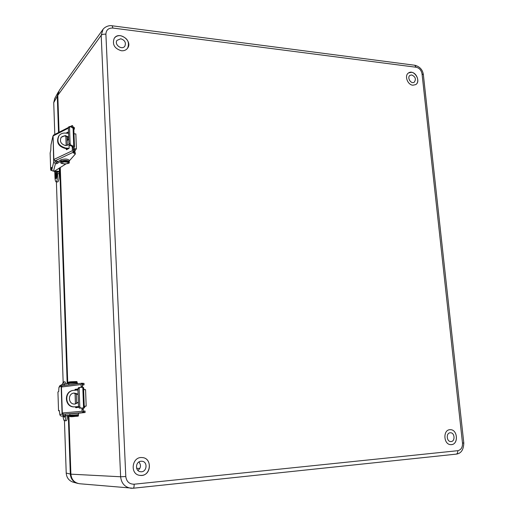 <?xml version="1.0" encoding="UTF-8"?>
<svg xmlns="http://www.w3.org/2000/svg" width="514" height="514" viewBox="0 0 514 514"><rect width="100%" height="100%" fill="white"/><g stroke="black" fill="none" stroke-linecap="round" stroke-linejoin="round"><path stroke-width="0.77" d="M68.857 415.511L70.887 474.165C71.485 479.697 74.414 482.89 79.676 483.751L133.184 488.236C133.871 487.972 134.193 486.629 134.148 484.207C129.297 484.188 126.515 481.631 125.795 476.529L120.623 476.767C121.407 483.411 124.876 487.246 131.038 488.261L133.184 488.236M59.277 90.368L57.786 95.353L59.059 132.259M60.279 167.487L67.758 383.592M451.472 444.616L450.951 444.642C443.402 444.918 442.676 429.415 450.225 429.698C457.563 429.222 458.841 444.237 451.472 444.616M412.864 85.221C407.493 84.894 404.177 75.442 408.546 72.937C414.04 68.921 421.576 81.27 415.691 84.624L412.864 85.221M121.336 50.745C114.5 48.567 112.11 44.461 114.172 38.428C118.83 30.506 133.1 40.921 127.6 48.162C126.142 50.128 124.054 50.989 121.336 50.745M141.729 475.411L139.936 475.386C129.554 474.454 131.828 456.381 142.108 457.576C152.003 457.788 151.688 474.859 141.729 475.411M103.038 29.317L101.194 35.312L120.623 476.767L70.887 474.165M450.187 432.782L450.418 432.769C454.909 432.518 455.372 441.783 450.849 441.558C446.531 441.751 445.882 432.942 450.187 432.782M450.213 429.698L450.213 429.698C457.871 429.235 458.687 445.034 450.958 444.642M411.753 74.954C415.479 76.759 416.308 79.175 414.245 82.201C411.033 84.495 406.645 77.325 410.043 75.327L411.753 74.954M408.572 72.917L411.47 72.301C416.88 72.686 420.124 82.182 415.678 84.624L415.653 84.643M120.758 38.775C124.812 40.111 126.193 42.553 124.889 46.099C122.146 50.578 113.928 44.641 116.986 40.375L120.758 38.775M114.237 38.325C115.714 36.295 117.841 35.415 120.61 35.684C127.523 37.978 129.856 42.142 127.6 48.168L127.53 48.265M137.913 470.451C140.958 467.881 141.286 465.061 138.902 461.99M141.048 461.251L141.838 461.244C148.231 461.514 146.895 472.713 140.56 471.724C134.861 471.319 135.33 461.488 141.048 461.251M142.063 457.576L142.108 457.576C153.056 457.903 150.859 477.108 140.001 475.392M68.722 137.861C66.03 135.529 63.466 135.394 61.037 137.463M69.03 144.543L65.631 145.565C60.909 144.183 59.418 141.427 61.16 137.296L65.272 135.561L68.69 137.052M67.167 140.823L68.484 139.204L67.083 138.517M74.517 149.253L73.508 149.086M58.776 135.972L58.641 136.146C56.077 142.333 58.32 146.445 65.368 148.488L68.658 148.726M73.997 133.788L75.841 133.936L76.406 148.854L75.275 150.159L73.913 150.062L73.579 151.315M73.727 151.103L75.089 151.2L75.275 150.159M75.089 151.2L74.414 152.015M68.124 137.309L67.038 137.219M68.484 139.204L68.792 139.904M65.079 164.48L65.978 163.927M76.406 148.854L73.573 148.642M69.127 148.315L65.721 148.064C58.66 146.021 56.418 141.903 58.981 135.709C60.498 133.807 62.567 132.927 65.182 133.075L68.555 133.344M74.524 149.356L73.913 150.062M75.089 151.244L73.733 151.142M66.904 149.568L66.293 149.452L66.537 149.747L69.159 148.083L69.024 144.37M65.94 133.12L68.336 131.912M68.529 132.657L67.353 133.248M66.293 149.452L66.261 148.552M66.152 145.578L65.818 136.146M67.013 136.589L67.334 145.411M67.45 148.642L67.475 149.298M72.699 127.678L72.622 125.647L71.954 125.673L71.491 127.119M73.598 151.81L74.215 151.971L74.26 153.307L73.059 152.632L73.611 152.157L73.502 149.291L73.965 147.711L72.744 147.479L73.072 147.094L72.596 146.618L69.737 145.398L70.913 145.134L70.116 143.586L69.519 127.401L70.225 126.534L73.804 128.635L74.498 147.004M74.26 153.307L74.1 151.951L75.295 152.619L75.346 153.904M68.349 127.511L53.552 135.066L53.07 135.966L53.854 159.481L54.966 160.85L73.496 152.138L72.371 150.718L72.211 146.451M72.66 126.727L73.271 126.907L73.316 127.98M73.2 127.915L73.161 126.881L74.357 127.62L74.401 128.885M69.056 126.81L68.349 127.678L69.519 127.401M70.913 145.134L73.765 146.362L74.498 147.094L73.965 147.711M70.116 143.586L68.94 143.849L69.737 145.398M72.744 147.479L72.307 149.066L73.502 149.291M74.151 153.288L75.262 154.142L69.274 160.933M57.015 162.225L57.587 161.312L54.966 160.85M68.94 143.849L68.349 127.678M73.733 128.352L74.401 128.943L73.849 129.727M55.043 160.863L55.069 161.595L55.923 162.392L56.72 162.405L60.993 159.764C64.783 158.665 67.533 158.839 69.249 160.278L69.294 161.505M53.7 162.096L51.798 169.8L52.261 170.802L53.501 171.201L55.416 163.69L53.7 162.096L53.077 135.831M65.965 163.927L55.088 170.744L53.501 171.201M51.798 169.8L51.554 167.474M51.053 144.562L52.852 136.647M52.177 170.712L50.687 170.147L50.134 153.043L50.777 150.204L50.982 145.044M50.687 170.147L51.342 167.474M55.416 163.69L56.765 163.709L56.72 162.405M56.765 163.709L61.044 161.075C64.828 159.989 67.578 160.156 69.294 161.589L69.127 161.91M75.14 404.023L78.372 402.128M78.096 394.559L73.605 393.088M78.385 402.475L74.89 404.043C68.388 404.724 67.308 394.007 73.772 393.056L78.077 394.129M73.065 390.396L72.84 390.441C63.228 391.944 64.918 407.898 74.607 406.863L78.533 406.625M83.596 389.014L84.052 388.989L83.602 389.059M84.167 389.696L84.052 389.034M83.628 389.721L85.555 389.625L86.179 406.124L84.251 406.33M84.283 407.223L84.739 407.197L84.938 406.291M84.739 407.197L84.283 407.3M77.595 389.156L77.929 389.998M86.179 406.124L84.245 406.246M78.533 406.6L74.993 406.812C65.284 407.846 63.595 391.874 73.219 390.364L77.929 390.023M84.739 407.242L84.283 407.268M76.952 407.641L76.804 407.255L75.558 407.326L75.815 407.743L78.597 407.249M75.16 389.342L74.928 389.811L76.168 389.766L76.4 389.297L75.16 389.342L77.71 389.04M77.871 389.117L76.4 389.297M75.558 407.326L75.539 406.805M75.436 403.959L75.05 393.069M74.941 390.184L74.928 389.811M76.168 389.766L76.181 390.12M76.303 393.39L76.67 403.503M76.785 406.735L76.804 407.255M82.67 387.408L82.253 383.187L62.425 385.686L61.442 387.01L62.31 412.986L63.466 414.226L66.145 414.111M83.294 411.104L83.936 411.071L83.988 412.556L82.754 412.613L83.352 412.556L83.229 409.382L83.724 407.981L79.368 408.142L80.614 408.045L79.786 406.722L79.124 388.777L79.818 387.427L83.538 387.46L84.309 407.904M83.988 412.556L83.814 411.078L85.048 411.027L85.106 412.504L78.469 413.217L78.52 414.663L77.916 414.727M63.466 414.226L83.223 412.562L82.054 411.284L81.932 408.032M81.161 387.415L81.058 384.556L82.041 383.193M81.951 383.213L62.425 385.686M82.259 383.335L82.895 383.322L82.831 384.793L84.058 384.819L82.324 385.198M82.831 384.793L82.773 383.328L84 383.354L84.058 384.813M82.368 386.329L81.122 386.374L81.379 387.415M79.779 387.427L78.578 387.537L77.884 388.886L79.124 388.777M80.614 408.045L83.724 407.981M79.786 406.722L78.539 406.818L79.368 408.142M82.452 408.052L81.983 409.452L83.229 409.382M72.859 413.552L74.999 413.404M83.872 412.562L85.106 412.504M78.539 406.818L77.884 388.886M82.311 384.806L82.947 384.793M64.051 414.188L78.469 413.217M62.091 414.111L59.842 414.56L60.331 415.665L61.314 416.122L63.89 415.723L62.091 414.111L61.16 386.014L61.77 384.639L68.78 383.438L77.37 383.014L77.396 383.785M68.902 384.864L69.313 384.813M69.775 415.428L61.629 416.115M59.842 414.56L59.322 410.57M60.061 385.661L58.949 387.312L61.16 386.014M59.425 410.737L58.545 410.77L57.928 391.97L58.686 391.572L58.949 387.312M58.545 410.77L59.309 410.57M63.89 415.723L65.31 415.627L65.259 414.188M65.31 415.627L78.52 414.663M64.244 384.125L64.289 385.455M58.538 132.522L57.292 96.234L58.545 91.595M77.987 483.456L77.145 483.244C72.982 481.74 70.707 478.675 70.315 474.049L68.298 415.556M67.199 383.682L59.759 167.815M73.361 482.203L72.917 482.087C68.825 480.616 66.595 477.609 66.216 473.073L64.456 420.825M54.799 134.43L53.732 102.659L54.773 98.412M63.145 381.947L56.399 181.872M65.786 415.775C65.651 418.904 65.239 420.593 64.552 420.837L66.229 420.722C66.929 420.471 67.34 418.775 67.475 415.627M66.081 383.849L64.97 381.806L63.306 381.889L64.443 384.099M64.552 420.837C63.852 420.683 63.338 419.077 63.01 416.012M62.271 384.331L63.306 381.889M57.555 172.081L54.433 171.817C56.154 170.931 57.806 170.931 59.393 171.811L57.555 172.081L57.607 173.642C57.619 178.364 57.131 181.101 56.148 181.86C55.499 181.712 55.107 180.151 54.966 177.182L54.792 171.946M59.168 172.164L59.226 173.719C59.232 178.442 58.744 181.179 57.754 181.937L57.684 181.93M64.976 415.845L64.366 417.368L63.53 415.967M56.232 172.37L56.283 172.331C57.105 173.809 57.118 175.884 56.322 178.544L56.097 178.557M55.833 174.117L55.827 176.771L55.833 174.117M57.786 95.353L101.194 35.312C102.061 34.393 103.629 34.027 105.897 34.207C106.154 29.953 108.499 27.897 112.932 28.052L416.167 67.25C419.379 68.028 421.345 70.257 422.052 73.952L462.497 443.132C462.632 447.398 461.058 449.917 457.762 450.694L134.148 484.207M125.795 476.529L105.897 34.207M102.749 29.709C104.503 27.056 108.84 25.057 112.155 25.79L112.932 28.052M112.258 25.803L414.734 65.239L416.167 67.25M462.497 443.132L463.795 442.907L423.369 74.742L422.052 73.952M133.267 488.223L456.098 454.145C457.312 453.856 457.871 452.705 457.762 450.694M136.595 468.241L139.782 468.53M67.861 138.574L67.116 139.493M65.721 148.064L65.368 148.488M72.371 150.718L53.854 159.481M53.07 135.966L68.368 128.172M70.938 126.862L71.472 126.592M73.765 146.362L73.078 127.851M72.892 147.364L72.866 146.766M61.044 161.075L60.993 159.764M61.442 131.044L59.842 131.86M68.561 161.473C68.092 160.811 66.685 160.509 64.34 160.561L61.352 161.544M69.152 162.295L69.146 162.116C68.831 161.274 67.205 160.876 64.263 160.933C62.162 161.094 61.005 161.492 60.806 162.116L60.813 162.193M69.146 162.026C69.371 161.139 67.758 160.644 64.314 160.541C59.104 161.627 61.988 161.049 60.806 162.116L60.819 162.379C60.196 163.028 61.449 163.555 64.571 163.966C68.42 163.606 69.949 163.079 69.159 162.373C68.844 161.537 67.212 161.139 64.269 161.197C62.168 161.364 61.018 161.756 60.819 162.379L60.819 162.463M64.385 161.878C60.279 162.829 60.697 163.51 65.631 163.927C69.737 162.989 69.326 162.308 64.385 161.878M74.993 406.812L74.607 406.863M82.054 411.284L62.31 412.986M61.442 387.01L81.058 384.556M83.57 407.917L82.799 387.408M69.885 415.235L69.833 413.783M68.78 383.438L68.825 384.877M77.164 382.165L68.471 382.679C67.88 382.12 69.114 381.799 72.178 381.716C78.044 381.568 76.49 381.298 77.164 382.153L68.471 382.692M68.478 382.962L68.76 383.444M73.284 415.569L69.621 415.852C69.429 415.216 70.675 414.926 73.361 414.984C80.055 414.766 76.856 414.245 78.366 415.254L73.284 415.569M73.296 415.858L69.634 416.141C69.441 416.822 71.407 416.886 75.532 416.346C77.91 416.314 78.86 416.044 78.379 415.543L73.296 415.858M73.412 416.436L74.639 416.411L73.412 416.436M70.315 474.049L66.216 473.073M53.732 102.659L57.292 96.234M57.607 173.642L59.226 173.719M57.568 172.068L57.549 171.547M57.632 172.029L57.613 171.567M64.321 415.903C64.102 416.86 63.852 416.886 63.569 415.967M55.891 177.812C55.229 176.81 55.21 175.223 55.82 173.057C56.482 174.053 56.501 175.64 55.891 177.812M414.92 65.259C419.829 66.647 422.636 69.756 423.35 74.581M133.21 488.236L456.098 454.145C461.058 453.592 463.622 449.853 463.795 442.933M102.755 29.703L59.174 90.522M58.981 135.709L58.641 136.146M71.915 125.692L70.245 126.547M69.917 126.502L68.786 126.765M56.9 161.19L56.925 161.949M52.865 136.396L51.002 144.787M59.791 131.886L62.515 130.492M73.219 390.364L72.84 390.441M79.818 387.427L78.578 387.537M61.77 384.639L59.547 385.969M76.927 382.949L77.171 382.448M77.145 483.244L72.917 482.087M58.153 92.263L54.58 98.759M59.264 168.123L59.393 171.772M56.148 181.86L57.754 181.937M56.283 172.331C55.878 171.946 55.563 173.083 55.332 175.756C55.448 177.799 55.718 178.743 56.148 178.589"/></g></svg>
